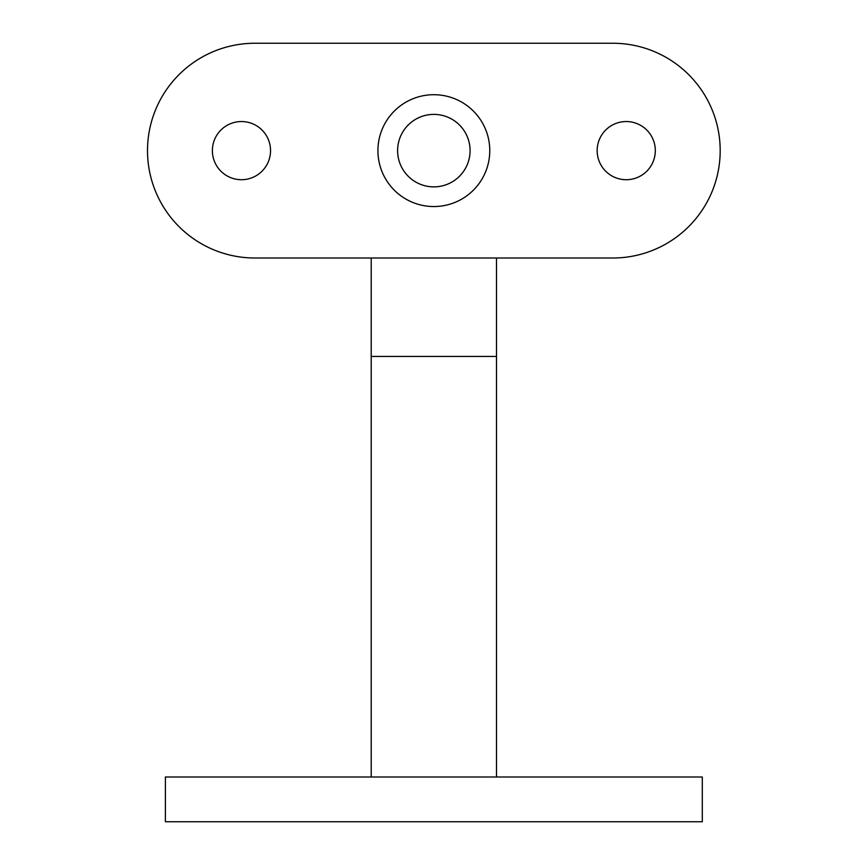 <?xml version="1.0" encoding="UTF-8"?>
<svg xmlns="http://www.w3.org/2000/svg" width="865" height="865" viewBox="0 0 865 865"><rect width="100%" height="100%" fill="white"/><g stroke="black" fill="none" stroke-linecap="round" stroke-linejoin="round"><path stroke-width="1.3" d="M377.918 150.629A55.922 55.922 0 0 0 433.841 206.551A55.922 55.922 0 0 0 489.774 150.629A55.922 55.922 0 0 0 433.841 94.707A55.922 55.922 0 0 0 377.918 150.629M597.153 150.629A29.086 29.086 0 0 0 626.238 179.715A29.086 29.086 0 0 0 655.313 150.629A29.086 29.086 0 0 0 626.238 121.543A29.086 29.086 0 0 0 597.153 150.629M212.379 150.629A29.086 29.086 0 0 0 241.454 179.715A29.086 29.086 0 0 0 270.54 150.629A29.086 29.086 0 0 0 241.454 121.543A29.086 29.086 0 0 0 212.379 150.629M147.504 150.629A107.379 107.379 0 0 0 254.883 258.008L612.809 258.008A107.379 107.379 0 0 0 720.188 150.629A107.379 107.379 0 0 0 612.809 43.25L254.883 43.25A107.379 107.379 0 0 0 147.504 150.629M397.608 150.629A36.244 36.244 0 0 0 433.841 186.872A36.244 36.244 0 0 0 470.084 150.629A36.244 36.244 0 0 0 433.841 114.385A36.244 36.244 0 0 0 397.608 150.629M496.488 777.008L496.488 356.445L371.204 356.445L371.204 777.008M165.399 777.008L702.293 777.008L702.293 821.75L165.399 821.75L165.399 777.008M496.488 356.445L496.488 258.008M371.204 356.445L371.204 258.008"/></g></svg>
